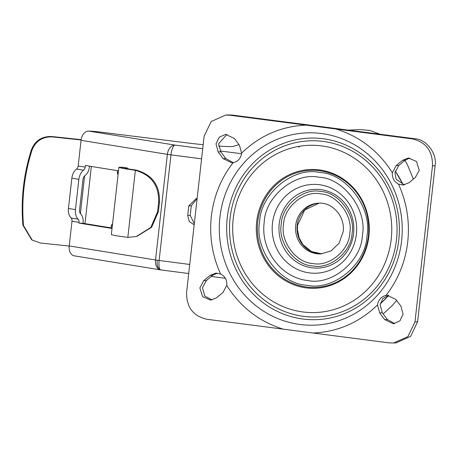 <?xml version="1.0" encoding="UTF-8"?>
<svg xmlns="http://www.w3.org/2000/svg" width="458" height="458" viewBox="0 0 458 458"><rect width="100%" height="100%" fill="white"/><g stroke="black" fill="none" stroke-linecap="round" stroke-linejoin="round"><path stroke-width="0.69" d="M398.483 184.127C394.166 181.774 392.111 178.007 392.306 172.832L396.17 165.584L402.553 160.323L408.393 158.033L416.459 161.439L419.242 170.233L415.372 177.481L408.994 182.742L403.155 185.032L398.483 184.127C406.784 202.453 409.87 221.678 407.74 241.795C405.364 261.884 398.116 279.769 385.997 295.444L387.199 295.307L395.895 299.48L400.933 306.219L403.086 314.251L399.857 320.926L393.382 323.789L384.686 319.615L379.653 312.871L377.501 304.845C378.457 299.727 381.285 296.589 385.997 295.444M414.954 138.757L412.332 138.9L229.641 115.216L232.269 115.078L414.954 138.757C426.421 139.198 437.424 153.922 435.1 165.722L417.599 321.739L410.694 336.304L396.004 342.933M241.606 153.132L241.589 153.293C240.851 158.399 238.017 161.537 233.093 162.693L231.885 162.83L223.189 158.657L218.151 151.919L215.999 143.892L219.227 137.211L225.702 134.354L234.399 138.528L239.437 145.266L241.606 153.132C259.823 135.568 281.304 126.231 306.053 125.126M230.088 218.088A88.136 83.774 -93 0 0 303.488 316.329A88.136 83.774 -93 0 0 396.502 239.654A88.136 83.774 -93 0 0 323.108 141.413A88.136 83.774 -93 0 0 230.088 218.088M306.969 285.277C333.361 291.162 366.125 264.151 366.961 235.83C372.417 208.098 346.557 173.49 319.621 172.466C293.229 166.58 260.465 193.591 259.629 221.918C254.173 249.644 280.033 284.252 306.969 285.277M312.505 265.898C329.915 269.779 351.526 251.963 352.076 233.282C355.671 214.991 338.617 192.165 320.852 191.49C303.442 187.608 281.83 205.424 281.281 224.105C277.685 242.397 294.74 265.222 312.505 265.898M118.88 167.376L111.346 234.576L114.952 235.595L127.839 237.381L135.362 170.33L136.221 170.101L133.982 169.746C126.597 168.744 123.786 168.132 125.549 167.903L119.841 167.159L118.88 167.37L122.486 168.389L132.98 169.958L134.583 169.826M388.521 295.324L382.779 298.633L380.123 304.707L382.275 312.734L387.313 319.472L394.693 323.629M217.252 273.128L212.724 275.258L206.34 280.519L202.47 287.767L204.812 296.04L212.002 299.95M199.848 287.905L203.713 280.657L210.096 275.395L215.93 273.105L220.607 274.01C225.136 276.351 227.197 280.119 226.779 285.311L222.914 292.559L216.531 297.815L210.697 300.105L202.631 296.698L199.848 287.905M227.019 134.371L218.626 143.749L220.779 151.781L225.817 158.52L233.196 162.676M409.71 158.05L405.181 160.186L398.798 165.441L394.933 172.689L396.17 179.273L404.466 184.872M264.197 222.508C260.43 249.994 281.189 277.788 307.507 280.479C331.54 285.935 361.723 261.054 362.392 235.235C367.453 209.987 343.632 178.105 319.083 177.263C295.049 171.807 264.867 196.688 264.197 222.508M226.762 285.471C240.57 307.186 259.377 321.745 283.17 329.147L206.758 319.243C193.047 316.02 186.332 307.032 186.612 292.278L204.113 136.261L211.201 121.513L225.674 115.067L229.641 115.216M283.17 329.147L389.443 342.922L396.038 342.933M417.599 321.739L414.971 321.877L407.883 336.63L393.411 343.071M414.971 321.877L432.472 165.859L435.1 165.722M412.332 138.9C426.037 142.117 432.753 151.106 432.472 165.859M228.273 114.929L232.269 115.078M127.839 237.381L136.415 236.477L150.825 227.42L157.569 211.825L158.428 211.602L151.632 227.248L137.022 236.317M132.98 169.958L135.362 170.33C151.335 174.893 159.098 185.524 158.645 202.224L157.569 211.825M136.221 170.101C152.199 174.664 159.962 185.301 159.504 202.001L158.428 211.602M124.891 168.046L125.549 167.903M128.515 168.945L126.849 167.897L127.381 168.034L127.301 168.733M197.117 198.629L191.295 205.756L190.219 215.357L194.301 223.767M84.684 223.561L85.148 222.222L91.354 166.437M117.563 170.697L117.34 172.66L118.027 174.985M112.588 223.464L111.414 225.468L111.145 227.866L112.078 228.015M194.181 224.826L189.194 221.46L187.717 215.489L188.793 205.888L196.339 198.469L197.135 198.469M111.145 227.866L83.03 223.292L83.11 222.565A9.675 6.572 -80.8 0 0 80.751 214.069A4.838 3.286 -80.8 0 1 79.572 209.821L82.967 179.559A4.838 3.286 -80.8 0 1 85.079 175.494A9.675 6.572 99.2 0 0 89.299 167.359L89.442 166.122M298.668 147.035L299.303 146.909M84.616 175.883L80.385 213.634M52.435 136.919L51.828 136.53C41.815 136.186 34.985 140.669 31.339 149.978C23.587 174.521 20.776 199.591 22.9 225.187L31.613 239.689L32.22 240.084L23.507 225.576C21.383 199.997 24.194 174.933 31.945 150.367C35.592 141.064 42.422 136.581 52.435 136.919L81.1 139.971M51.828 136.53L81.152 139.65M383.163 313.913L392.225 305.583L396.588 300.402M413.374 179.13L407.895 165.859L405.032 160.306M380.066 134.24L369.887 130.444L359.467 129.551L348.412 130.135M118.49 170.845L85.377 165.464L85.188 167.136A3.63 2.462 -80.8 0 1 83.602 170.187L76.595 169.048A3.63 2.462 99.2 0 0 78.181 165.996L81.06 140.32A9.675 6.572 -80.8 0 1 88.715 131.074L92.006 131.257A7.254 0.389 -173.6 0 1 98.911 131.915L186.566 142.827A38.701 2.067 -173.6 0 0 203.169 144.699M160.672 269.894A9.675 6.572 -80.8 0 1 160.563 269.876L74.242 255.839A9.675 6.572 -80.8 0 1 69.21 245.935L71.986 221.203A3.63 2.462 99.2 0 0 71.105 218.014L78.112 219.153A3.63 2.462 -80.8 0 1 78.994 222.342L78.913 223.069L83.03 223.292M78.913 223.069L112.033 228.456M81.06 140.32L167.382 154.357A9.675 6.572 -80.8 0 1 175.042 145.112A9.675 2.96 97.4 0 0 170.96 154.873L201.583 158.84M78.112 219.153A10.883 7.391 -80.8 0 1 75.461 209.598L78.856 179.336A10.883 7.391 -80.8 0 1 83.602 170.187M69.198 246.061L40.539 243.015L32.22 240.084M71.105 218.014A10.883 7.391 -80.8 0 1 68.448 208.459L71.843 178.196A10.883 7.391 -80.8 0 1 76.595 169.048M238.996 144.676L233.477 146.32A38.701 2.067 -173.6 0 1 218.603 146.045M160.827 269.911A9.675 4.883 -81.8 0 1 160.735 269.905L160.563 269.876A9.675 6.572 -80.8 0 1 155.537 259.972A9.675 0.515 6.4 0 0 157.209 260.224A9.675 0.515 6.4 0 0 159.115 260.488L170.96 154.873A9.675 0.515 6.4 0 1 167.382 154.357L155.537 259.972L69.21 245.935M189.732 264.455L159.115 260.488A9.675 2.96 97.4 0 0 160.873 269.922L160.735 269.905A9.675 4.883 -81.8 0 1 157.209 260.224M395.231 171.08A98.688 93.804 87 0 1 403.063 184.654M233.093 162.693C220.974 178.368 213.726 196.253 211.35 216.342C209.214 236.465 212.3 255.684 220.607 274.01M219.92 217.229A96.22 91.457 87 0 1 321.476 133.518A96.22 91.457 87 0 1 401.609 240.782A96.22 91.457 87 0 1 300.053 324.487A96.22 91.457 87 0 1 219.92 217.229M392.323 172.666C378.514 150.951 359.713 136.392 335.914 128.996M227.265 217.768A90.839 86.339 -93 0 0 302.915 319.026A90.839 86.339 -93 0 0 398.786 240.003A90.839 86.339 -93 0 0 323.142 138.745A90.839 86.339 -93 0 0 227.265 217.768M233.225 218.689A83.671 79.532 87 0 1 321.539 145.896A83.671 79.532 87 0 1 391.218 239.168A83.671 79.532 87 0 1 302.91 311.961A83.671 79.532 87 0 1 233.225 218.689M256.686 221.626A59.425 56.489 87 0 1 319.403 169.924A59.425 56.489 87 0 1 368.896 236.168A59.425 56.489 87 0 1 306.179 287.87A59.425 56.489 87 0 1 256.686 221.626M257.745 221.712A58.595 55.693 -93 0 0 306.539 287.029A58.595 55.693 -93 0 0 368.381 236.053A58.595 55.693 -93 0 0 319.587 170.737A58.595 55.693 -93 0 0 257.745 221.712M272.476 223.372A44.432 42.233 87 0 1 319.375 184.717A44.432 42.233 87 0 1 356.381 234.25A44.432 42.233 87 0 1 309.482 272.905A44.432 42.233 87 0 1 272.476 223.372M279.214 223.888A39.382 37.436 -93 0 0 312.012 267.793A39.382 37.436 -93 0 0 353.576 233.528A39.382 37.436 -93 0 0 320.777 189.623A39.382 37.436 -93 0 0 279.214 223.888M320.583 193.889C304.375 190.207 284.017 206.987 283.565 224.403C280.153 241.429 296.217 262.932 312.774 263.499C328.981 267.174 349.34 250.394 349.792 232.985C353.204 215.958 337.14 194.455 320.583 193.889M295.702 225.428A25.396 24.142 87 0 1 318.344 203.175C332.147 201.858 345.343 216.416 343.179 231.748L339.006 243.341L331.1 250.864L321.018 253.898A25.396 24.142 87 0 1 295.702 225.428M321.762 253.846L311.388 251.522L302.898 244.566L299.16 237.902L297.425 229.727L297.557 225.267L304.69 210.033L319.089 203.146A25.396 24.142 -93 0 0 297.196 225.347A25.396 24.142 -93 0 0 321.756 253.846M203.713 280.657L206.34 280.519M396.17 165.584L398.798 165.441M313.032 333.018C337.781 331.907 359.267 322.569 377.484 305.005M402.553 160.323L405.181 160.186M218.151 151.919L220.779 151.781M223.189 158.657L225.817 158.52M212.724 275.258L210.096 275.395M382.275 312.734L379.653 312.871M384.686 319.615L387.313 319.472M159.504 202.001L158.645 202.224M388.665 295.341A98.688 93.804 87 0 1 380.249 303.883M117.34 172.66L118.284 172.718M112.359 225.525L111.414 225.468M190.219 215.357L187.717 215.489M191.295 205.756L188.793 205.888M85.188 167.136L78.181 165.996M71.986 221.203L78.994 222.342M88.715 131.074L175.042 145.112L202.717 148.701M220.229 150.974L241.532 153.733M22.9 225.187L23.507 225.576M31.339 149.978L31.945 150.367M68.448 208.459L75.461 209.598M71.843 178.196L78.856 179.336M395.254 170.989L403.166 184.683M388.733 295.347L380.237 303.946M225.674 115.067L228.302 114.929M136.415 236.477L137.274 236.254M122.005 167.176L126.975 167.909M225.393 278.287L211.27 276.455M188.719 273.529L160.873 269.922"/></g></svg>
